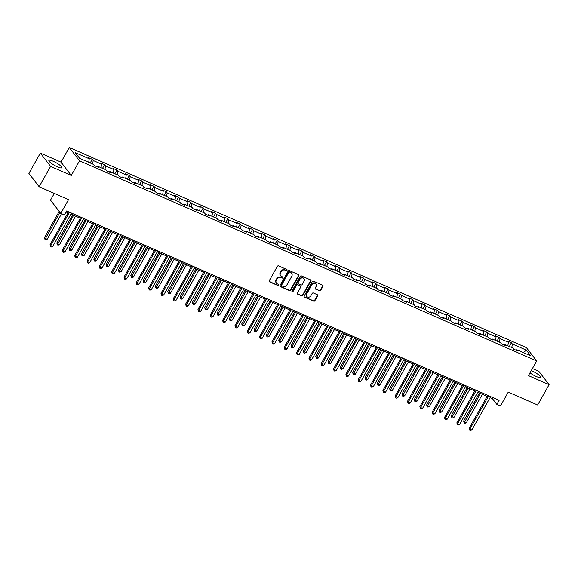 <?xml version="1.0" encoding="UTF-8"?>
<svg xmlns="http://www.w3.org/2000/svg" width="578" height="578" viewBox="0 0 578 578"><rect width="100%" height="100%" fill="white"/><g stroke="black" fill="none" stroke-linecap="round" stroke-linejoin="round"><path stroke-width="0.87" d="M287.035 270.302A0.657 0.578 142.4 0 0 286.811 269.5L278.567 265.894A0.939 0.824 142.4 0 0 277.339 266.35L269.24 280.727A0.939 0.824 142.4 0 0 269.565 281.869L277.808 285.474A0.657 0.578 142.4 0 0 278.437 284.362L277.375 283.892A2.998 2.637 142.4 0 1 276.436 283.162A2.998 2.637 142.4 0 1 276.327 280.251L277.007 279.051A2.998 2.637 142.4 0 1 280.93 277.584L281.992 278.047A0.657 0.578 142.4 0 0 282.628 276.927L281.558 276.465A2.998 2.637 142.4 0 1 280.619 275.735A2.998 2.637 142.4 0 1 280.518 272.823L281.19 271.624A2.998 2.637 142.4 0 1 285.113 270.157L286.182 270.62A0.657 0.578 142.4 0 0 287.035 270.302M280.489 275.547A2.998 2.637 142.4 0 1 280.344 275.374A2.998 2.637 142.4 0 1 280.236 272.462L280.915 271.263A2.998 2.637 142.4 0 1 284.838 269.796L285.9 270.258A0.657 0.578 142.4 0 0 286.833 269.514M269.167 281.435A0.939 0.824 142.4 0 0 269.29 281.508L277.534 285.113A0.657 0.578 142.4 0 0 278.466 284.369M276.306 282.974A2.998 2.637 142.4 0 1 276.161 282.801A2.998 2.637 142.4 0 1 276.053 279.889L276.732 278.69A2.998 2.637 142.4 0 1 280.648 277.223L281.717 277.686A0.657 0.578 142.4 0 0 282.649 276.941M529.99 372.861A7.449 1.539 29.4 0 0 536.261 376.488A7.449 1.539 29.4 0 0 540.589 377.333A7.449 1.539 29.4 0 0 531.941 370.874A7.449 1.539 29.4 0 0 531.269 370.592M53.205 161.262A7.449 1.539 29.4 0 0 48.877 160.417A7.449 1.539 29.4 0 0 57.518 166.876A7.449 1.539 29.4 0 0 61.846 167.721A7.449 1.539 29.4 0 0 53.205 161.262M39.145 186.745L28.9 173.429L40.359 153.083L50.604 166.406L39.145 186.745L68.536 199.62L60.748 213.448L64.339 215.023L66.636 210.956L499.139 400.323L496.849 404.39L500.447 405.966L508.243 392.137L537.641 405.005L549.1 384.666L538.855 371.343L532.425 368.533M319.497 290.835A0.939 0.824 142.4 0 0 320.718 290.373L322.994 286.341A0.939 0.824 142.4 0 0 322.669 285.2L313.514 281.197A0.939 0.824 142.4 0 0 312.286 281.652L304.187 296.03A0.939 0.824 142.4 0 0 304.512 297.171L313.666 301.174A0.939 0.824 142.4 0 0 314.894 300.719L317.64 295.842A0.939 0.824 142.4 0 0 317.308 294.708L313.392 292.988A0.939 0.824 142.4 0 0 312.171 293.451L310.805 295.864A2.507 2.204 142.4 0 1 306.658 294.05L311.99 284.586A2.507 2.204 142.4 0 1 316.137 286.399L315.248 287.981A0.939 0.824 142.4 0 0 315.574 289.116L319.215 290.474A0.939 0.824 142.4 0 0 320.443 290.012L322.712 285.98A0.939 0.824 142.4 0 0 322.791 285.272M50.604 166.406L71.267 175.452L79.526 160.807L536.687 360.968L528.437 375.613L549.1 384.666M298.869 275.778A0.939 0.824 142.4 0 0 298.544 274.637L289.39 270.634A0.939 0.824 142.4 0 0 288.162 271.089L280.063 285.467A0.939 0.824 142.4 0 0 280.388 286.609L289.542 290.611A0.939 0.824 142.4 0 0 290.77 290.156L298.869 275.778L298.588 275.417A0.939 0.824 142.4 0 0 298.667 274.709M301.449 275.916L310.603 279.918A0.939 0.824 142.4 0 1 310.928 281.06L302.829 295.437A0.939 0.824 142.4 0 1 301.6 295.893L297.684 294.18A0.939 0.824 142.4 0 1 297.359 293.039L300.647 287.208A0.939 0.824 142.4 0 0 300.322 286.074L297.721 284.932A0.939 0.824 142.4 0 0 296.5 285.395L293.075 291.464A0.657 0.578 142.4 0 1 291.991 290.987L300.228 276.371A0.939 0.824 142.4 0 1 301.449 275.916M515.966 350.167L516.725 349.697L517.65 350.904L513.697 349.177L512.773 347.97L504.392 344.3L505.324 345.507L501.372 343.773L500.447 342.573L492.066 338.903L492.998 340.11L489.046 338.376L488.114 337.169L479.74 333.506L480.665 334.713L476.713 332.979L475.788 331.772L467.414 328.109L468.339 329.316L464.387 327.582L463.462 326.375L455.081 322.712L456.013 323.918L452.061 322.184L451.129 320.978L442.755 317.315L443.68 318.514L439.728 316.787L438.803 315.581L430.429 311.91L431.354 313.117L427.402 311.39L426.477 310.184L418.096 306.513L419.028 307.72L415.076 305.993L414.144 304.787L405.77 301.116L406.695 302.323L402.743 300.596L401.818 299.39L393.445 295.719L394.369 296.926L390.417 295.199L389.493 293.992L381.112 290.322L382.044 291.529L378.091 289.802L377.167 288.595L368.786 284.925L369.71 286.132L365.766 284.398L364.834 283.198L356.46 279.528L357.385 280.735L353.433 279.001L352.508 277.801L344.134 274.131L345.059 275.338L341.107 273.604L340.182 272.397L331.801 268.734L332.733 269.94L328.781 268.206L327.849 267L319.475 263.337L320.4 264.543L316.448 262.809L315.523 261.603L307.149 257.94L308.074 259.139L304.122 257.412L303.197 256.206L294.816 252.543L295.748 253.742L291.796 252.015L290.864 250.809L282.49 247.138L283.415 248.345L279.463 246.618L278.538 245.412L270.164 241.741L271.089 242.948L267.137 241.221L266.212 240.014L257.831 236.344L258.763 237.551L254.811 235.824L253.879 234.617L245.506 230.947L246.43 232.154L242.485 230.427L241.553 229.22L233.18 225.55L234.104 226.757L230.152 225.03L229.228 223.823L220.847 220.153L221.779 221.36L217.827 219.626L216.902 218.426L208.521 214.756L209.446 215.962L205.501 214.228L204.569 213.022L196.195 209.359L197.12 210.565L193.168 208.831L192.243 207.625L183.869 203.962L184.794 205.168L180.842 203.434L179.917 202.228L171.536 198.565L172.468 199.771L168.516 198.037L167.584 196.831L159.21 193.168L160.135 194.367L156.183 192.64L155.258 191.434L146.884 187.763L147.809 188.97L143.857 187.243L142.932 186.037L134.551 182.366L135.483 183.573L131.531 181.846L130.599 180.639L122.225 176.969L123.15 178.176L119.198 176.449L118.273 175.242L109.899 171.572L110.824 172.779L106.872 171.052L105.947 169.845L97.566 166.175L98.498 167.382L94.546 165.655L93.622 164.448L79.634 158.321L75.256 152.635L89.243 158.762L88.318 157.556L92.27 159.282L93.195 160.489L101.569 164.159L100.644 162.953L104.596 164.679L105.521 165.886L113.902 169.556L112.97 168.35L116.922 170.077L117.854 171.283L126.228 174.953L125.303 173.747L129.255 175.474L130.18 176.68L138.554 180.35L137.629 179.144L141.581 180.871L142.506 182.077L150.887 185.748L149.955 184.541L153.907 186.275L154.839 187.474L163.213 191.145L162.288 189.938L166.24 191.672L167.165 192.879L175.539 196.542L174.614 195.335L178.566 197.069L179.491 198.276L187.872 201.939L186.94 200.732L190.892 202.466L191.824 203.673L200.198 207.336L199.273 206.129L203.218 207.863L204.15 209.07L212.523 212.733L211.599 211.534L215.551 213.26L216.475 214.467L224.856 218.137L223.924 216.931L227.876 218.657L228.801 219.864L237.182 223.534L236.25 222.328L240.202 224.054L241.134 225.261L249.508 228.931L248.583 227.725L252.535 229.452L253.46 230.658L261.834 234.328L260.909 233.122L264.861 234.849L265.786 236.055L274.167 239.726L273.235 238.519L277.187 240.246L278.119 241.452L286.493 245.123L285.568 243.916L289.52 245.65L290.445 246.849L298.819 250.52L297.894 249.313L301.846 251.047L302.771 252.254L311.152 255.917L310.22 254.71L314.172 256.444L315.104 257.651L323.478 261.314L322.553 260.107L326.505 261.841L327.43 263.048L335.804 266.711L334.879 265.504L338.831 267.238L339.756 268.445L348.137 272.108L347.205 270.909L351.157 272.635L352.081 273.842L360.462 277.512L359.538 276.306L363.483 278.032L364.415 279.239L372.788 282.909L371.864 281.703L375.816 283.43L376.74 284.636L385.121 288.306L384.189 287.1L388.141 288.827L389.066 290.033L397.447 293.703L396.515 292.497L400.467 294.224L401.399 295.43L409.773 299.101L408.848 297.894L412.8 299.621L413.725 300.827L422.099 304.498L421.174 303.291L425.126 305.025L426.051 306.224L434.432 309.895L433.5 308.688L437.452 310.422L438.384 311.621L446.758 315.292L445.833 314.085L449.785 315.819L450.71 317.026L459.084 320.689L458.159 319.482L462.111 321.216L463.036 322.423L471.417 326.086L470.485 324.879L474.437 326.613L475.369 327.82L483.743 331.483L482.818 330.276L486.763 332.01L487.695 333.217L496.069 336.88L495.144 335.681L499.096 337.408L500.021 338.614L508.402 342.284L507.47 341.078L511.422 342.805L512.346 344.011L526.334 350.138L530.712 355.824L516.725 349.697M79.526 160.807L69.281 147.484L526.442 347.653L536.687 360.968M507.852 345.81L508.402 342.284M499.471 342.147L500.021 338.614M503.64 344.77L504.392 344.3M495.527 340.413L496.069 336.88M487.146 336.75L487.695 333.217M491.307 339.373L492.066 338.903M483.194 335.016L483.743 331.483M474.82 331.353L475.369 327.82M478.981 333.976L479.74 333.506M470.868 329.619L471.417 326.086M462.494 325.956L463.036 322.423M466.656 328.571L467.414 328.109M458.542 324.222L459.084 320.689M450.161 320.552L450.71 317.026M454.322 323.174L455.081 322.712M446.209 318.825L446.758 315.292M437.835 315.154L438.384 311.621M441.997 317.777L442.755 317.315M433.883 313.428L434.432 309.895M425.509 309.757L426.051 306.224M429.671 312.38L430.429 311.91M421.557 308.031L422.099 304.498M413.176 304.36L413.725 300.827M417.338 306.983L418.096 306.513M409.224 302.634L409.773 299.101M400.85 298.963L401.399 295.43M405.012 301.586L405.77 301.116M396.898 297.236L397.447 293.703M388.524 293.566L389.066 290.033M392.686 296.189L393.445 295.719M384.572 291.839L385.121 288.306M376.191 288.169L376.74 284.636M380.36 290.792L381.112 290.322M372.246 286.442L372.788 282.909M363.865 282.772L364.415 279.239M368.027 285.395L368.786 284.925M359.913 281.038L360.462 277.512M351.54 277.375L352.081 273.842M355.701 279.998L356.46 279.528M347.588 275.641L348.137 272.108M339.207 271.978L339.756 268.445M343.375 274.601L344.134 274.131M335.262 270.244L335.804 266.711M326.881 266.581L327.43 263.048M331.042 269.204L331.801 268.734M322.929 264.847L323.478 261.314M314.555 261.184L315.104 257.651M318.716 263.799L319.475 263.337M310.603 259.45L311.152 255.917M302.229 255.779L302.771 252.254M306.391 258.402L307.149 257.94M298.277 254.053L298.819 250.52M289.896 250.382L290.445 246.849M294.058 253.005L294.816 252.543M285.944 248.656L286.493 245.123M277.57 244.985L278.119 241.452M281.732 247.608L282.49 247.138M273.618 243.259L274.167 239.726M265.244 239.588L265.786 236.055M269.406 242.211L270.164 241.741M261.292 237.861L261.834 234.328M252.911 234.191L253.46 230.658M257.073 236.814L257.831 236.344M248.959 232.464L249.508 228.931M240.585 228.794L241.134 225.261M244.747 231.417L245.506 230.947M236.633 227.067L237.182 223.534M228.259 223.397L228.801 219.864M232.421 226.02L233.18 225.55M224.307 221.663L224.856 218.137M215.926 218L216.475 214.467M220.095 220.623L220.847 220.153M211.981 216.266L212.523 212.733M203.601 212.603L204.15 209.07M207.762 215.226L208.521 214.756M199.648 210.869L200.198 207.336M191.275 207.206L191.824 203.673M195.436 209.828L196.195 209.359M187.323 205.472L187.872 201.939M178.949 201.809L179.491 198.276M183.11 204.424L183.869 203.962M174.997 200.075L175.539 196.542M166.616 196.404L167.165 192.879M170.777 199.027L171.536 198.565M162.664 194.678L163.213 191.145M154.29 191.007L154.839 187.474M158.451 193.63L159.21 193.168M150.338 189.281L150.887 185.748M141.964 185.61L142.506 182.077M146.126 188.233L146.884 187.763M138.012 183.883L138.554 180.35M129.631 180.213L130.18 176.68M133.793 182.836L134.551 182.366M125.679 178.486L126.228 174.953M117.305 174.816L117.854 171.283M121.467 177.439L122.225 176.969M113.353 173.089L113.902 169.556M104.979 169.419L105.521 165.886M109.141 172.042L109.899 171.572M101.027 167.692L101.569 164.159M92.646 164.022L93.195 160.489M96.808 166.645L97.566 166.175M88.694 162.288L89.243 158.762M54.303 193.384L50.503 200.133L60.748 213.448M71.267 175.452L61.03 162.136L40.359 153.083M61.03 162.136L69.281 147.484M490.079 397.642L492.463 398.69L496.849 404.39M66.051 211.989L67.987 212.834M70.928 214.12L80.32 218.238M83.254 219.524L92.646 223.635M95.587 224.921L104.972 229.032M107.913 230.319L117.305 234.43M120.238 235.716L129.631 239.827M132.564 241.113L141.957 245.224M144.897 246.51L154.29 250.621M157.223 251.907L166.616 256.018M169.549 257.304L178.942 261.415M181.882 262.701L191.267 266.812M194.208 268.098L203.601 272.209M206.534 273.495L215.926 277.606M218.867 278.892L228.252 283.01M231.193 284.297L240.585 288.408M243.519 289.694L252.911 293.805M255.852 295.091L265.237 299.202M268.178 300.488L277.57 304.599M280.503 305.885L289.896 309.996M292.829 311.282L302.222 315.393M305.162 316.679L314.548 320.79M317.488 322.076L326.881 326.187M329.814 327.473L339.207 331.584M342.147 332.87L351.532 336.981M354.473 338.267L363.865 342.386M366.799 343.672L376.191 347.783M379.132 349.069L388.517 353.18M391.458 354.466L400.85 358.577M403.784 359.863L413.176 363.974M416.117 365.26L425.502 369.371M428.442 370.657L437.835 374.768M440.768 376.054L450.161 380.165M453.094 381.451L462.487 385.562M465.427 386.848L474.813 390.959M477.753 392.245L487.146 396.356M493.048 397.657L492.463 398.69M511.805 347.544L512.346 344.011M526.334 350.138L523.415 352.623M90.204 162.953L92.27 159.282M102.53 168.35L104.596 164.679M114.856 173.747L116.922 170.077M127.189 179.144L129.255 175.474M139.515 184.541L141.581 180.871M151.841 189.938L153.907 186.275M164.174 195.335L166.24 191.672M176.5 200.732L178.566 197.069M188.825 206.129L190.892 202.466M201.151 211.526L203.218 207.863M213.484 216.931L215.551 213.26M225.81 222.328L227.876 218.657M238.136 227.725L240.202 224.054M250.469 233.122L252.535 229.452M262.795 238.519L264.861 234.849M275.121 243.916L277.187 240.246M287.454 249.313L289.52 245.65M299.78 254.71L301.846 251.047M312.106 260.107L314.172 256.444M324.439 265.504L326.505 261.841M336.764 270.901L338.831 267.238M349.09 276.306L351.157 272.635M361.416 281.703L363.483 278.032M373.749 287.1L375.816 283.43M386.075 292.497L388.141 288.827M398.401 297.894L400.467 294.224M410.734 303.291L412.8 299.621M423.06 308.688L425.126 305.025M435.386 314.085L437.452 310.422M447.719 319.482L449.785 315.819M460.045 324.879L462.111 321.216M472.37 330.276L474.437 326.613M484.704 335.674L486.763 332.01M497.029 341.078L499.096 337.408M509.355 346.475L511.422 342.805M279.983 286.175A0.939 0.824 142.4 0 0 280.113 286.247L289.267 290.25A0.939 0.824 142.4 0 0 290.488 289.795L298.588 275.417M289.614 272.122A0.657 0.578 142.4 0 0 288.754 272.448L281.645 285.062A0.657 0.578 142.4 0 0 281.869 285.864L282.996 286.356A2.998 2.637 142.4 0 0 286.919 284.882L291.782 276.262A2.998 2.637 142.4 0 0 291.673 273.343A2.998 2.637 142.4 0 0 290.734 272.614L289.332 271.761A0.657 0.578 142.4 0 0 288.48 272.086L288.754 272.448M281.573 285.489A0.657 0.578 142.4 0 1 281.37 284.701L288.48 272.086M291.529 273.17A2.998 2.637 142.4 0 0 291.399 272.982A2.998 2.637 142.4 0 0 290.459 272.26L290.734 272.614M289.332 271.761L290.459 272.26M297.287 293.747A0.939 0.824 142.4 0 0 297.41 293.819L301.326 295.531A0.939 0.824 142.4 0 0 302.554 295.076L310.653 280.698A0.939 0.824 142.4 0 0 310.733 279.99M300.444 286.139A0.939 0.824 142.4 0 0 300.047 285.713L297.446 284.578A0.939 0.824 142.4 0 0 296.218 285.033L292.8 291.102L293.075 291.464M291.919 291.413A0.657 0.578 142.4 0 0 292.8 291.102M304.057 281.161A2.507 2.204 142.4 0 0 299.903 279.34L298.024 282.678A0.939 0.824 142.4 0 0 298.349 283.82L300.95 284.954A0.939 0.824 142.4 0 0 302.178 284.492L304.057 281.161M303.818 278.553A2.507 2.204 142.4 0 0 299.628 278.986L299.903 279.34M297.952 283.386A0.939 0.824 142.4 0 1 297.749 282.317L299.628 278.986M315.176 288.689A0.939 0.824 142.4 0 0 315.299 288.754L319.215 290.474M315.906 283.791A2.507 2.204 142.4 0 0 311.715 284.224L311.99 284.586M306.615 296.297A2.507 2.204 142.4 0 1 306.383 293.689L311.715 284.224M304.107 296.738A0.939 0.824 142.4 0 0 304.238 296.81L313.392 300.813A0.939 0.824 142.4 0 0 314.613 300.358L317.358 295.488A0.939 0.824 142.4 0 0 317.438 294.773M59.194 211.425L44.499 237.5L45.192 238.396L47.172 239.263L61.521 213.788M59.881 212.328L44.983 239.444L44.499 237.5M47.172 239.263L45.77 239.791L44.983 239.444M68.572 211.801L50.04 244.696L50.727 245.599L69.533 212.227M52.706 246.459L51.312 246.994L50.517 246.647L50.727 245.599L52.706 246.459L71.513 213.087M50.517 246.647L50.04 244.696M72.626 214.864L56.832 242.897L57.518 243.793L59.498 244.66L75.559 216.15M73.587 215.291L57.309 244.841L56.832 242.897M59.498 244.66L58.103 245.188L57.309 244.841M84.952 220.261L69.158 248.294L69.851 249.197L71.824 250.057L87.892 221.547M85.912 220.688L69.642 250.245L69.158 248.294M71.824 250.057L70.429 250.585L69.642 250.245M80.898 217.198L62.366 250.093L63.06 250.996L81.859 217.624M65.032 251.856L63.638 252.391L62.85 252.044L63.06 250.996L65.032 251.856L83.839 218.484M62.85 252.044L62.366 250.093M93.231 222.602L74.692 255.49L75.386 256.394L94.192 223.021M77.358 257.261L75.964 257.788L75.176 257.441L75.386 256.394L77.358 257.261L96.165 223.888M75.176 257.441L74.692 255.49M97.277 225.658L81.484 253.691L82.177 254.595L84.157 255.454L100.218 226.944M98.246 226.085L81.968 255.642L81.484 253.691M84.157 255.454L82.755 255.982L81.968 255.642M105.557 227.999L87.025 260.888L87.712 261.791L106.518 228.418M89.691 262.658L88.297 263.185L87.502 262.838L87.712 261.791L89.691 262.658L108.491 229.285M87.502 262.838L87.025 260.888M109.61 231.063L93.817 259.089L94.503 259.992L96.483 260.851L112.544 232.349M110.571 231.482L94.293 261.039L93.817 259.089M96.483 260.851L95.088 261.386L94.293 261.039M117.883 233.396L99.351 266.285L100.045 267.188L118.844 233.815M102.017 268.055L100.623 268.582L99.828 268.235L100.045 267.188L102.017 268.055L120.824 234.682M99.828 268.235L99.351 266.285M121.936 236.46L106.142 264.486L106.836 265.389L108.808 266.256L124.877 237.746M122.897 236.879L106.627 266.436L106.142 264.486M108.808 266.256L107.414 266.783L106.627 266.436M130.216 238.793L111.677 271.689L112.37 272.585L131.177 239.213M114.343 273.452L112.948 273.979L112.161 273.632L112.37 272.585L114.343 273.452L133.15 240.08M112.161 273.632L111.677 271.689M134.262 241.857L118.468 269.883L119.162 270.786L121.134 271.653L137.203 243.143M135.223 242.276L118.952 271.833L118.468 269.883M121.134 271.653L119.74 272.18L118.952 271.833M142.542 244.191L124.003 277.086L124.696 277.982L143.503 244.61M126.676 278.849L125.274 279.376L124.487 279.029L124.696 277.982L126.676 278.849L145.475 245.477M124.487 279.029L124.003 277.086M146.595 247.254L130.801 275.28L131.488 276.183L133.467 277.05L149.529 248.54M147.556 247.673L131.278 277.23L130.801 275.28M133.467 277.05L132.073 277.577L131.278 277.23M154.868 249.588L136.336 282.483L137.029 283.379L155.829 250.007M139.002 284.246L137.607 284.773L136.813 284.427L137.029 283.379L139.002 284.246L157.808 250.874M136.813 284.427L136.336 282.483M158.921 252.651L143.127 280.684L143.821 281.58L145.793 282.447L161.854 253.937M159.882 253.07L143.604 282.628L143.127 280.684M145.793 282.447L144.399 282.974L143.604 282.628M167.194 254.985L148.662 287.88L149.355 288.776L168.162 255.404M151.328 289.643L149.933 290.17L149.146 289.824L149.355 288.776L151.328 289.643L170.134 256.271M149.146 289.824L148.662 287.88M171.247 258.048L155.453 286.081L156.147 286.977L158.119 287.844L174.188 259.334M172.208 258.467L155.937 288.025L155.453 286.081M158.119 287.844L156.725 288.371L155.937 288.025M183.58 263.445L167.779 291.478L168.473 292.374L170.452 293.241L186.513 264.731M184.541 263.864L168.263 293.422L167.779 291.478M170.452 293.241L169.051 293.769L168.263 293.422M195.906 268.842L180.112 296.875L180.806 297.771L182.778 298.638L198.839 270.128M196.867 269.261L180.589 298.819L180.112 296.875M182.778 298.638L181.384 299.166L180.589 298.819M208.232 274.239L192.438 302.272L193.131 303.168L195.104 304.035L211.172 275.525M209.193 274.666L192.922 304.216L192.438 302.272M195.104 304.035L193.709 304.563L192.922 304.216M220.558 279.636L204.764 307.669L205.457 308.573L207.437 309.432L223.498 280.922M221.526 280.063L205.248 309.613L204.764 307.669M207.437 309.432L206.035 309.96L205.248 309.613M232.891 285.033L217.097 313.066L217.783 313.97L219.763 314.829L235.824 286.32M233.852 285.46L217.574 315.017L217.097 313.066M219.763 314.829L218.368 315.357L217.574 315.017M245.216 290.431L229.423 318.464L230.116 319.367L232.089 320.226L248.157 291.717M246.177 290.857L229.907 320.414L229.423 318.464M232.089 320.226L230.694 320.761L229.907 320.414M257.542 295.835L241.749 323.861L242.442 324.764L244.422 325.624L260.483 297.121M258.503 296.254L242.233 325.811L241.749 323.861M244.422 325.624L243.02 326.158L242.233 325.811M269.875 301.232L254.082 329.258L254.768 330.161L256.748 331.028L272.809 302.518M270.836 301.651L254.558 331.208L254.082 329.258M256.748 331.028L255.353 331.555L254.558 331.208M282.201 306.629L266.407 334.655L267.101 335.558L269.073 336.425L285.142 307.915M283.162 307.048L266.884 336.606L266.407 334.655M269.073 336.425L267.679 336.952L266.884 336.606M179.527 260.382L160.987 293.277L161.681 294.173L180.488 260.801M163.661 295.04L162.259 295.568L161.472 295.221L161.681 294.173L163.661 295.04L182.46 261.668M161.472 295.221L160.987 293.277M191.853 265.779L173.321 298.674L174.007 299.577L192.814 266.205M175.987 300.437L174.592 300.965L173.797 300.625L174.007 299.577L175.987 300.437L194.793 267.065M173.797 300.625L173.321 298.674M204.179 271.176L185.646 304.071L186.34 304.974L205.139 271.602M188.312 305.834L186.918 306.362L186.13 306.022L186.34 304.974L188.312 305.834L207.119 272.462M186.13 306.022L185.646 304.071M216.512 276.573L197.972 309.468L198.666 310.372L217.472 276.999M200.645 311.231L199.244 311.766L198.456 311.419L198.666 310.372L200.645 311.231L219.445 277.859M198.456 311.419L197.972 309.468M228.837 281.977L210.305 314.865L210.992 315.769L229.798 282.396M212.971 316.636L211.577 317.163L210.782 316.816L210.992 315.769L212.971 316.636L231.778 283.263M210.782 316.816L210.305 314.865M241.163 287.374L222.631 320.263L223.325 321.166L242.124 287.793M225.297 322.033L223.903 322.56L223.115 322.213L223.325 321.166L225.297 322.033L244.104 288.66M223.115 322.213L222.631 320.263M253.496 292.771L234.957 325.66L235.651 326.563L254.457 293.191M237.623 327.43L236.229 327.957L235.441 327.61L235.651 326.563L237.623 327.43L256.43 294.058M235.441 327.61L234.957 325.66M265.822 298.169L247.29 331.064L247.976 331.96L266.783 298.588M249.956 332.827L248.554 333.354L247.767 333.007L247.976 331.96L249.956 332.827L268.756 299.455M247.767 333.007L247.29 331.064M278.148 303.566L259.616 336.461L260.31 337.357L279.109 303.985M262.282 338.224L260.888 338.751L260.093 338.405L260.31 337.357L262.282 338.224L281.089 304.852M260.093 338.405L259.616 336.461M290.474 308.963L271.942 341.858L272.635 342.754L291.442 309.382M274.608 343.621L273.213 344.148L272.426 343.802L272.635 342.754L274.608 343.621L293.414 310.249M272.426 343.802L271.942 341.858M294.527 312.026L278.733 340.052L279.427 340.955L281.399 341.822L297.468 313.312M295.488 312.445L279.217 342.003L278.733 340.052M281.399 341.822L280.005 342.349L279.217 342.003M302.807 314.36L284.268 347.255L284.961 348.151L303.768 314.779M286.941 349.018L285.539 349.546L284.752 349.199L284.961 348.151L286.941 349.018L305.74 315.646M284.752 349.199L284.268 347.255M306.86 317.423L291.066 345.456L291.753 346.352L293.732 347.219L309.794 318.709M307.821 317.842L291.543 347.4L291.066 345.456M293.732 347.219L292.331 347.746L291.543 347.4M315.133 319.757L296.601 352.652L297.294 353.548L316.094 320.176M299.267 354.415L297.872 354.943L297.078 354.596L297.294 353.548L299.267 354.415L318.073 321.043M297.078 354.596L296.601 352.652M319.186 322.82L303.392 350.853L304.086 351.749L306.058 352.616L322.119 324.106M320.147 323.239L303.869 352.797L303.392 350.853M306.058 352.616L304.664 353.144L303.869 352.797M327.459 325.154L308.927 358.049L309.62 358.952L328.427 325.58M311.593 359.812L310.198 360.34L309.411 359.993L309.62 358.952L311.593 359.812L330.399 326.44M309.411 359.993L308.927 358.049M331.512 328.217L315.718 356.25L316.412 357.146L318.384 358.013L334.452 329.503M332.473 328.636L316.202 358.194L315.718 356.25M318.384 358.013L316.99 358.541L316.202 358.194M339.792 330.551L321.252 363.446L321.946 364.35L340.753 330.977M323.926 365.209L322.524 365.737L321.736 365.397L321.946 364.35L323.926 365.209L342.725 331.837M321.736 365.397L321.252 363.446M343.845 333.614L328.044 361.647L328.738 362.543L330.717 363.41L346.778 334.9M344.806 334.033L328.528 363.591L328.044 361.647M330.717 363.41L329.316 363.938L328.528 363.591M352.118 335.948L333.585 368.843L334.272 369.747L353.079 336.374M336.252 370.606L334.857 371.141L334.062 370.794L334.272 369.747L336.252 370.606L355.058 337.234M334.062 370.794L333.585 368.843M356.171 339.011L340.377 367.044L341.071 367.94L343.043 368.807L359.104 340.298M357.132 339.438L340.854 368.988L340.377 367.044M343.043 368.807L341.649 369.335L340.854 368.988M364.443 341.345L345.911 374.241L346.605 375.144L365.404 341.771M348.577 376.011L347.183 376.538L346.395 376.191L346.605 375.144L348.577 376.011L367.384 342.638M346.395 376.191L345.911 374.241M368.497 344.409L352.703 372.442L353.396 373.345L355.369 374.204L371.437 345.695M369.458 344.835L353.187 374.392L352.703 372.442M355.369 374.204L353.974 374.732L353.187 374.392M376.777 346.749L358.237 379.638L358.931 380.541L377.737 347.168M360.91 381.408L359.509 381.935L358.721 381.588L358.931 380.541L360.91 381.408L379.71 348.035M358.721 381.588L358.237 379.638M380.823 349.806L365.029 377.839L365.722 378.742L367.702 379.601L383.763 351.092M381.791 350.232L365.513 379.789L365.029 377.839M367.702 379.601L366.3 380.129L365.513 379.789M389.102 352.147L370.57 385.035L371.257 385.938L390.063 352.566M373.236 386.805L371.842 387.332L371.047 386.985L371.257 385.938L373.236 386.805L392.036 353.433M371.047 386.985L370.57 385.035M393.156 355.21L377.362 383.236L378.048 384.139L380.028 384.999L396.089 356.496M394.117 355.629L377.839 385.186L377.362 383.236M380.028 384.999L378.633 385.533L377.839 385.186M401.428 357.544L382.896 390.432L383.59 391.335L402.389 357.963M385.562 392.202L384.168 392.729L383.373 392.383L383.59 391.335L385.562 392.202L404.369 358.83M383.373 392.383L382.896 390.432M405.481 360.607L389.688 388.633L390.381 389.536L392.354 390.403L408.422 361.893M406.442 361.026L390.172 390.584L389.688 388.633M392.354 390.403L390.959 390.93L390.172 390.584M413.761 362.941L395.222 395.836L395.916 396.732L414.722 363.36M397.888 397.599L396.494 398.126L395.706 397.78L395.916 396.732L397.888 397.599L416.695 364.227M395.706 397.78L395.222 395.836M417.807 366.004L402.013 394.03L402.707 394.933L404.679 395.8L420.748 367.29M418.768 366.423L402.498 395.981L402.013 394.03M404.679 395.8L403.285 396.327L402.498 395.981M426.087 368.338L407.555 401.233L408.241 402.129L427.048 368.757M410.221 402.996L408.819 403.523L408.032 403.177L408.241 402.129L410.221 402.996L429.02 369.624M408.032 403.177L407.555 401.233M430.14 371.401L414.347 399.427L415.033 400.33L417.013 401.197L433.074 372.687M431.101 371.82L414.823 401.378L414.347 399.427M417.013 401.197L415.618 401.724L414.823 401.378M438.413 373.735L419.881 406.63L420.574 407.526L439.374 374.154M422.547 408.393L421.152 408.921L420.358 408.574L420.574 407.526L422.547 408.393L441.354 375.021M420.358 408.574L419.881 406.63M442.466 376.798L426.672 404.831L427.366 405.727L429.338 406.594L445.407 378.084M443.427 377.217L427.149 406.775L426.672 404.831M429.338 406.594L427.944 407.122L427.149 406.775M450.739 379.132L432.207 412.027L432.9 412.923L451.707 379.551M434.873 413.79L433.478 414.318L432.691 413.971L432.9 412.923L434.873 413.79L453.679 380.418M432.691 413.971L432.207 412.027M454.792 382.195L438.998 410.228L439.692 411.124L441.664 411.991L457.733 383.481M455.753 382.614L439.482 412.172L438.998 410.228M441.664 411.991L440.27 412.519L439.482 412.172M463.072 384.529L444.533 417.424L445.226 418.32L464.033 384.948M447.206 419.187L445.804 419.715L445.017 419.368L445.226 418.32L447.206 419.187L466.005 385.815M445.017 419.368L444.533 417.424M467.125 387.592L451.324 415.625L452.018 416.521L453.997 417.388L470.059 388.878M468.086 388.011L451.808 417.569L451.324 415.625M453.997 417.388L452.596 417.916L451.808 417.569M475.398 389.926L456.866 422.821L457.559 423.725L476.359 390.352M459.532 424.584L458.137 425.112L457.343 424.772L457.559 423.725L459.532 424.584L478.338 391.212M457.343 424.772L456.866 422.821M479.451 392.989L463.657 421.022L464.351 421.918L466.323 422.785L482.384 394.275M480.412 393.408L464.134 422.966L463.657 421.022M466.323 422.785L464.929 423.313L464.134 422.966M487.724 395.323L469.192 428.219L469.885 429.122L488.685 395.749M471.858 429.981L470.463 430.516L469.676 430.169L469.885 429.122L471.858 429.981L490.664 396.609M469.676 430.169L469.192 428.219M284.838 269.796L285.113 270.157M280.915 271.263L281.19 271.624M280.236 272.462L280.518 272.823M281.717 277.686L281.992 278.047M280.648 277.223L280.93 277.584M276.732 278.69L277.007 279.051M276.053 279.889L276.327 280.251M277.534 285.113L277.808 285.474M269.29 281.508L269.565 281.869M285.9 270.258L286.182 270.62M290.488 289.795L290.77 290.156M289.267 290.25L289.542 290.611M280.113 286.247L280.388 286.609M281.37 284.701L281.645 285.062M310.653 280.698L310.928 281.06M302.554 295.076L302.829 295.437M301.326 295.531L301.6 295.893M297.41 293.819L297.684 294.18M300.047 285.713L300.322 286.074M296.218 285.033L296.5 285.395M297.749 282.317L298.024 282.678M315.299 288.754L315.574 289.116M306.383 293.689L306.658 294.05M314.613 300.358L314.894 300.719M313.392 300.813L313.666 301.174M304.238 296.81L304.512 297.171M322.712 285.98L322.994 286.341M320.443 290.012L320.718 290.373M280.344 275.374L280.619 275.735M276.161 282.801L276.436 283.162M281.392 285.344L281.667 285.705M291.399 272.982L291.673 273.343M300.336 285.937L300.611 286.298M303.688 278.365L303.97 278.726M297.786 283.227L298.06 283.588M315.776 283.603L316.05 283.964M306.47 296.124L306.745 296.485"/></g></svg>
